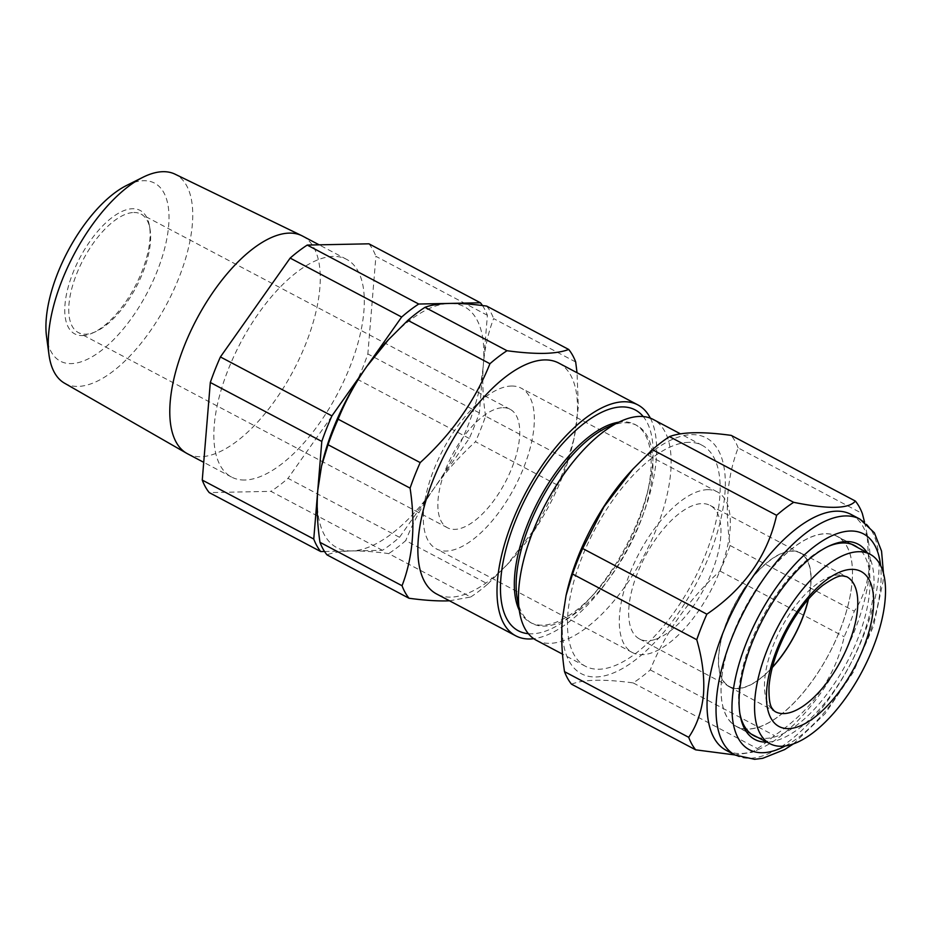 <?xml version="1.0" encoding="UTF-8"?>
<svg xmlns="http://www.w3.org/2000/svg" width="931" height="931" viewBox="0 0 931 931"><rect width="100%" height="100%" fill="white"/><g stroke="black" fill="none" stroke-linecap="round" stroke-linejoin="round"><path stroke-width="0.7" stroke-dasharray="4.66 3.49" d="M82.335 335.591A69.848 31.072 117.9 0 0 92.763 332.961A69.848 31.072 117.9 0 0 134.925 286.69A69.848 31.072 117.9 0 0 149.437 225.791A69.848 31.072 117.9 0 0 132.563 208.73A69.848 31.072 117.9 0 0 72.955 272.864A69.848 31.072 117.9 0 0 82.335 335.591M133.796 212.501A67.009 29.815 -62.1 0 1 141.023 214.107A67.009 29.815 -62.1 0 1 149.984 228.863A67.009 29.815 -62.1 0 1 136.054 287.283A67.009 29.815 -62.1 0 1 95.614 331.68A67.009 29.815 -62.1 0 1 85.605 334.194A67.009 29.815 -62.1 0 1 78.379 332.588A67.009 29.815 -62.1 0 1 79.752 266.662A67.009 29.815 -62.1 0 1 133.796 212.501M126.476 185.513A100.711 44.804 -62.1 0 1 143.665 180.707A100.711 44.804 -62.1 0 1 157.199 271.154A100.711 44.804 -62.1 0 1 71.245 363.614A100.711 44.804 -62.1 0 1 46.55 336.661M64.507 383.176A118.225 52.602 117.9 0 0 77.983 386.412A118.225 52.602 117.9 0 0 173.701 290.018A118.225 52.602 117.9 0 0 175.028 174.167M502.903 407.685A67.009 29.815 -62.1 0 1 510.13 409.303A67.009 29.815 -62.1 0 1 508.757 475.217A67.009 29.815 -62.1 0 1 454.712 529.39A67.009 29.815 -62.1 0 1 447.485 527.772A67.009 29.815 -62.1 0 1 448.858 461.857A67.009 29.815 -62.1 0 1 502.903 407.685M302.575 236.078A123.113 54.778 -62.1 0 1 300.05 357.19A123.113 54.778 -62.1 0 1 200.759 456.714A123.113 54.778 -62.1 0 1 187.468 453.746M244.818 480.012A123.113 54.778 -62.1 0 1 231.528 477.044A123.113 54.778 -62.1 0 1 234.065 355.933A123.113 54.778 -62.1 0 1 333.345 256.409A123.113 54.778 -62.1 0 1 346.635 259.377A123.113 54.778 -62.1 0 1 344.098 380.488A123.113 54.778 -62.1 0 1 244.818 480.012M731.615 722.887A107.507 47.83 -62.1 0 1 747.837 602.916A107.507 47.83 -62.1 0 1 837.213 536.454A107.507 47.83 -62.1 0 1 841.927 539.899A107.507 47.83 -62.1 0 1 825.937 659.474A107.507 47.83 -62.1 0 1 736.689 726.529A107.507 47.83 -62.1 0 1 731.615 722.887M772.288 667.527A75.842 33.737 -62.1 0 1 729.159 686.717A75.842 33.737 -62.1 0 1 725.831 684.285A75.842 33.737 -62.1 0 1 737.108 599.936A75.842 33.737 -62.1 0 1 800.066 552.642A75.842 33.737 -62.1 0 1 803.651 555.202A75.842 33.737 -62.1 0 1 808.492 599.087M808.271 599.343A75.527 33.609 117.9 0 0 800.043 552.979A75.527 33.609 117.9 0 0 784.018 552.653A75.527 33.609 117.9 0 0 728.042 618.999A75.527 33.609 117.9 0 0 729.427 686.508A75.527 33.609 117.9 0 0 745.463 686.845A75.527 33.609 117.9 0 0 772.381 667.213M655.552 639.294A75.527 33.609 117.9 0 0 711.528 572.949A75.527 33.609 117.9 0 0 710.132 505.428A75.527 33.609 117.9 0 0 694.095 505.102A75.527 33.609 117.9 0 0 638.119 571.448A75.527 33.609 117.9 0 0 639.516 638.969A75.527 33.609 117.9 0 0 655.552 639.294M630.427 471.808A133.447 59.375 -62.1 0 1 724.877 494.035A133.447 59.375 -62.1 0 1 635.21 660.067A133.447 59.375 -62.1 0 1 562.731 617.544A133.447 59.375 -62.1 0 1 566.851 592.011M571.483 684.169C583.702 679.397 604.266 678.978 633.173 682.912A149.914 66.706 117.9 0 0 650.257 669.901C665.153 632.777 688.393 599.82 720 571.04A149.914 66.706 117.9 0 0 730.102 545.508C727.39 527.353 726.657 509.979 727.902 493.407C729.357 477.056 732.767 461.892 738.155 447.904L862.35 513.586M867.157 552.665A110.452 49.145 -62.1 0 1 873.65 590.743A110.452 49.145 -62.1 0 1 766.946 742.158M757.462 737.259A107.612 47.877 117.9 0 0 825.983 695.399A107.612 47.877 117.9 0 0 869.682 590.871A107.612 47.877 117.9 0 0 857.765 547.579M828.346 546.381A107.612 47.877 117.9 0 0 826.937 546.986A107.612 47.877 117.9 0 0 738.923 690.465A107.612 47.877 117.9 0 0 739.621 712.11A107.612 47.877 117.9 0 0 739.901 713.612M850.957 514.378A133.447 59.375 -62.1 0 1 868.786 543.751A133.447 59.375 -62.1 0 1 869.647 570.598A133.447 59.375 -62.1 0 1 760.499 748.524A133.447 59.375 -62.1 0 1 726.18 750.316M864.538 522.035L867.145 534.475L869.123 568.096C867.448 584.843 862.502 599.203 854.309 611.19A149.914 66.706 -62.1 0 1 844.196 636.723C835.188 677.081 811.937 710.039 774.452 735.583A149.914 66.706 -62.1 0 1 757.38 748.594L752.213 752.26L734.908 754.936M852.144 581.596A107.612 47.877 117.9 0 0 837.074 536.268A107.612 47.877 117.9 0 0 767.54 573.531A107.612 47.877 117.9 0 0 721.397 681.189A107.612 47.877 117.9 0 0 736.468 726.529A107.612 47.877 117.9 0 0 806.002 689.254A107.612 47.877 117.9 0 0 852.144 581.596M519.242 610.236A111.976 49.82 117.9 0 0 530.391 622.49A111.976 49.82 117.9 0 0 542.482 625.178A111.976 49.82 117.9 0 0 593.966 593.966A111.976 49.82 117.9 0 0 647.301 493.116A111.976 49.82 117.9 0 0 635.082 424.513A111.976 49.82 117.9 0 0 623.002 421.824A111.976 49.82 117.9 0 0 618.684 422.197M528.389 633.697A124.929 55.581 117.9 0 0 531.892 633.813A124.929 55.581 117.9 0 0 589.346 598.994A124.929 55.581 117.9 0 0 648.849 486.459A124.929 55.581 117.9 0 0 643.228 416.553M517.229 598.784A111.976 49.82 117.9 0 0 532.195 623.433A111.976 49.82 117.9 0 0 544.274 626.132A111.976 49.82 117.9 0 0 634.581 535.616A111.976 49.82 117.9 0 0 636.885 425.467A111.976 49.82 117.9 0 0 624.794 422.767A111.976 49.82 117.9 0 0 608.083 426.98M536.396 640.319A124.929 55.581 117.9 0 0 549.884 643.333A124.929 55.581 117.9 0 0 650.629 542.331A124.929 55.581 117.9 0 0 653.201 419.439M558.751 363.067A130.608 58.106 -62.1 0 1 572.996 443.075A130.608 58.106 -62.1 0 1 510.782 560.73A130.608 58.106 -62.1 0 1 450.732 597.132A130.608 58.106 -62.1 0 1 436.627 593.99M688.719 442.341A124.929 55.581 117.9 0 0 587.973 543.332A124.929 55.581 117.9 0 0 585.401 666.235A124.929 55.581 117.9 0 0 598.889 669.238A124.929 55.581 117.9 0 0 699.635 568.247A124.929 55.581 117.9 0 0 702.207 445.355A124.929 55.581 117.9 0 0 688.719 442.341M511.48 386.028A90.866 40.429 -62.1 0 1 521.279 388.215A90.866 40.429 -62.1 0 1 519.417 477.603A90.866 40.429 -62.1 0 1 446.135 551.047A90.866 40.429 -62.1 0 1 436.336 548.859A90.866 40.429 -62.1 0 1 438.198 459.483A90.866 40.429 -62.1 0 1 511.48 386.028M707.49 489.683A90.866 40.429 -62.1 0 1 717.301 491.882A90.866 40.429 -62.1 0 1 715.427 581.258A90.866 40.429 -62.1 0 1 642.157 654.702A90.866 40.429 -62.1 0 1 632.347 652.515A90.866 40.429 -62.1 0 1 634.22 563.139A90.866 40.429 -62.1 0 1 707.49 489.683M449.51 600.798L470.714 596.992L388.658 553.596C374.413 551.664 362.054 550.78 351.581 550.931C341.258 551.21 333.054 552.514 326.956 554.853M470.714 596.992A149.914 66.706 117.9 0 0 487.786 583.981L405.741 540.597A149.914 66.706 -62.1 0 1 388.658 553.596M487.786 583.981L507.162 564.663L536.198 526.876L557.529 485.121L475.473 441.736C459.926 455.887 446.228 471.272 434.381 487.867C422.709 504.614 413.166 522.186 405.741 540.597M557.529 485.121A149.914 66.706 117.9 0 0 567.642 459.6L485.586 416.204A149.914 66.706 -62.1 0 1 475.473 441.736M575.684 361.984L493.628 318.6C488.251 332.553 484.83 347.717 483.375 364.102C482.13 380.639 482.863 398.002 485.586 416.204M567.642 459.6L574.124 438.245L578.337 406.998L577.034 372.737M486.657 306.078A149.914 66.706 -62.1 0 1 493.628 318.6M650.362 418.159A130.608 58.106 -62.1 0 1 628.181 547.533A130.608 58.106 -62.1 0 1 533.742 638.689M324.523 551.489L351.581 550.931A136.287 60.643 117.9 0 0 434.381 487.867A136.287 60.643 117.9 0 0 483.375 364.102A136.287 60.643 117.9 0 0 449.58 303.413A136.287 60.643 117.9 0 0 386.912 341.398M482.467 305.543A149.914 66.706 117.9 0 1 487.402 315.306L479.36 412.91A149.914 66.706 117.9 0 1 469.247 438.443L399.504 537.303A149.914 66.706 117.9 0 1 382.432 550.302L351.581 550.931A136.287 60.643 -62.1 0 1 317.785 490.241A136.287 60.643 117.9 0 1 321.998 464.162M738.155 447.904A149.914 66.706 117.9 0 0 731.184 435.382M730.102 545.508L854.309 611.19M720 571.04L844.196 636.723M650.257 669.901L774.452 735.583M633.173 682.912L757.38 748.594M382.432 550.302L270.933 491.347L209.231 492.604M399.504 537.303L288.005 478.336A149.914 66.706 -62.1 0 1 270.933 491.347M469.247 438.443L357.748 379.476L288.005 478.336M479.36 412.91L367.861 353.943A149.914 66.706 -62.1 0 1 357.748 379.476M487.402 315.306L375.903 256.339L367.861 353.943M368.932 243.817A149.914 66.706 -62.1 0 1 375.903 256.339M729.159 686.717L775.302 711.703A76.354 33.97 -62.1 0 1 771.95 709.247A76.354 33.97 -62.1 0 1 783.308 624.34A76.354 33.97 -62.1 0 1 846.686 576.708L800.066 552.642M785.264 745.975A122.089 54.324 117.9 0 0 880.726 585.355A122.089 54.324 117.9 0 0 880.621 565.652M859.941 519.126A133.447 59.375 -62.1 0 1 878.631 575.346A133.447 59.375 -62.1 0 1 821.41 708.852A133.447 59.375 -62.1 0 1 735.176 755.076M149.984 228.863L149.437 225.791M95.614 331.68L92.763 332.961M510.13 409.303L141.023 214.107M231.528 477.044L203.726 462.335M851.551 544.216L837.213 536.454M710.132 505.428L800.043 552.979M826.937 546.986L829.777 545.706M793.305 743.962L825.099 713.705L853.18 672.322L873.534 625.981L883.053 581.538L883.484 573.426M760.499 748.524L752.213 752.26M854.611 545.543L837.074 536.268M530.391 622.49L532.195 623.433M585.401 666.235L562.51 654.132M717.301 491.882L521.279 388.215M632.347 652.515L436.336 548.859M572.996 443.075L574.124 438.245M510.782 560.73L507.162 564.663M702.207 445.355L680.468 433.858M635.082 424.513L636.885 425.467M647.301 493.116L648.849 486.459M593.966 593.966L589.346 598.994M753.994 735.793L736.468 726.529M868.786 543.751L867.157 534.475M739.621 712.11L740.157 715.183M639.516 638.969L729.427 686.508M751.177 734.012L736.689 726.529M346.635 259.377L319.135 244.83M447.485 527.772L78.379 332.588"/><path stroke-width="1.4" d="M48.994 354.769L46.55 336.661A100.711 44.804 -62.1 0 1 126.476 185.513L142.815 177.332A118.225 52.602 117.9 0 0 48.994 354.769A118.225 52.602 117.9 0 0 64.507 383.176L186.735 453.339A123.113 54.778 -62.1 0 1 190.401 331.773A123.113 54.778 -62.1 0 1 289.285 233.111A123.113 54.778 -62.1 0 1 301.83 235.694A123.113 54.778 -62.1 0 1 302.575 236.078L319.135 244.83M301.83 235.694L175.028 174.167A118.225 52.602 117.9 0 0 162.995 171.688A118.225 52.602 117.9 0 0 142.815 177.332M203.726 462.335L187.468 453.746A123.113 54.778 -62.1 0 1 186.735 453.339M765.073 740.168A107.146 47.667 -62.1 0 1 781.237 620.605A107.146 47.667 -62.1 0 1 870.31 554.376A107.146 47.667 -62.1 0 1 875.012 557.809A107.146 47.667 -62.1 0 1 859.069 676.965A107.146 47.667 -62.1 0 1 770.135 743.799A107.146 47.667 -62.1 0 1 765.073 740.168M808.492 599.087A75.842 33.737 -62.1 0 1 772.288 667.527M772.381 667.213A75.527 33.609 117.9 0 0 808.271 599.343M855.38 501.064L731.184 435.382C702.498 431.449 681.934 431.868 669.482 436.639A149.914 66.706 117.9 0 0 652.398 449.65L633.033 468.968L603.998 506.755L582.666 548.51A149.914 66.706 117.9 0 0 572.553 574.031L566.071 595.386L562.301 619.546C561.056 636.117 561.789 653.481 564.512 671.647A149.914 66.706 117.9 0 0 571.483 684.169L695.678 749.839A149.914 66.706 -62.1 0 1 688.707 737.317C696.912 725.342 701.846 710.97 703.522 694.223C704.616 677.081 702.358 658.915 696.749 639.713A149.914 66.706 -62.1 0 1 706.862 614.181C744.218 588.811 767.47 555.854 776.605 515.32A149.914 66.706 -62.1 0 1 793.678 502.321C828.369 509.397 848.932 508.978 855.38 501.064A149.914 66.706 -62.1 0 1 862.35 513.586L864.538 522.035M766.946 742.158A110.452 49.145 -62.1 0 1 740.157 715.183A110.452 49.145 -62.1 0 1 739.447 692.967A110.452 49.145 -62.1 0 1 829.777 545.706A110.452 49.145 -62.1 0 1 867.157 552.665M857.765 547.579A107.612 47.877 117.9 0 0 854.611 545.543A107.612 47.877 117.9 0 0 828.346 546.381M735.176 755.076L726.18 750.316A133.447 59.375 -62.1 0 1 707.49 694.095A133.447 59.375 -62.1 0 1 764.712 560.59A133.447 59.375 -62.1 0 1 850.957 514.378L859.941 519.126A133.447 59.375 -62.1 0 0 773.708 565.35A133.447 59.375 -62.1 0 0 716.486 698.855A133.447 59.375 -62.1 0 0 735.176 755.076L754.587 759.312L762.687 758.323L784.577 749.595L793.305 743.962M734.908 754.936L695.678 749.839M618.684 422.197A111.976 49.82 117.9 0 0 538.7 500.215A111.976 49.82 117.9 0 0 519.242 610.236M643.228 416.553A124.929 55.581 117.9 0 0 621.733 406.917A124.929 55.581 117.9 0 0 516.437 518.323A124.929 55.581 117.9 0 0 528.389 633.697M680.468 433.858L653.201 419.439A124.929 55.581 117.9 0 0 639.713 416.425A124.929 55.581 117.9 0 0 621.07 421.126L608.083 426.98A111.976 49.82 117.9 0 0 540.504 501.157A111.976 49.82 117.9 0 0 517.229 598.784L519.696 612.819A124.929 55.581 117.9 0 0 536.396 640.319L562.51 654.132M621.07 421.126A124.929 55.581 117.9 0 0 545.659 503.892A124.929 55.581 117.9 0 0 519.696 612.819M533.742 638.689A130.608 58.106 -62.1 0 1 529.855 638.98A130.608 58.106 -62.1 0 1 515.762 635.826A130.608 58.106 -62.1 0 1 518.451 507.348A130.608 58.106 -62.1 0 1 623.77 401.761A130.608 58.106 -62.1 0 1 637.875 404.904A130.608 58.106 -62.1 0 1 650.362 418.159M515.762 635.826L436.627 593.99A130.608 58.106 -62.1 0 1 439.316 465.5A130.608 58.106 -62.1 0 1 544.647 359.913A130.608 58.106 -62.1 0 1 558.751 363.067L637.875 404.904M577.034 372.737L575.684 361.984A149.914 66.706 117.9 0 0 568.713 349.462C562.568 351.813 554.364 353.128 544.1 353.384C533.544 353.536 521.185 352.651 507.023 350.719A149.914 66.706 117.9 0 0 489.939 363.73C475.043 400.854 451.803 433.811 420.195 462.591A149.914 66.706 117.9 0 0 410.082 488.123C415.645 524.828 412.968 557.366 402.041 585.727A149.914 66.706 117.9 0 0 409.012 598.249C423.186 600.181 435.545 601.065 446.089 600.914L449.51 600.798M410.082 488.123L328.038 444.727A149.914 66.706 -62.1 0 1 338.139 419.194C345.587 400.749 355.142 383.176 366.779 366.477L388.518 339.652L407.883 320.334A149.914 66.706 -62.1 0 1 424.967 307.335C431.053 304.984 439.257 303.681 449.58 303.413C460.054 303.25 472.413 304.134 486.657 306.078L568.713 349.462M420.195 462.591L338.139 419.194M402.041 585.727L319.985 542.331C317.262 524.095 316.528 506.732 317.785 490.241L321.544 466.07L328.038 444.727M409.012 598.249L326.956 554.853A149.914 66.706 -62.1 0 1 319.985 542.331M507.023 350.719L424.967 307.335M489.939 363.73L407.883 320.334M388.518 339.652L386.912 341.398A136.287 60.643 117.9 0 0 366.779 366.477A136.287 60.643 117.9 0 0 321.998 464.162L321.544 466.07M739.901 713.612A107.612 47.877 117.9 0 0 753.994 735.793A107.612 47.877 117.9 0 0 757.462 737.259M582.666 548.51L706.862 614.181M572.553 574.031L696.749 639.713M652.398 449.65L776.605 515.32M669.482 436.639L793.678 502.321M564.512 671.647L688.707 737.317M566.071 595.386L566.851 592.011A133.447 59.375 -62.1 0 1 630.427 471.808L633.033 468.968M449.58 303.413L418.729 304.03A149.914 66.706 117.9 0 0 401.657 317.04L331.913 415.901A149.914 66.706 117.9 0 0 321.8 441.434L313.759 539.037L202.26 480.082L210.313 382.478A149.914 66.706 -62.1 0 1 220.414 356.945L290.158 258.085A149.914 66.706 -62.1 0 1 307.242 245.074L368.932 243.817L480.431 302.784L449.58 303.413M482.467 305.543A149.914 66.706 117.9 0 0 480.431 302.784M331.913 415.901L220.414 356.945M321.8 441.434L210.313 382.478M313.759 539.037A149.914 66.706 117.9 0 0 320.73 551.559L209.231 492.604A149.914 66.706 -62.1 0 1 202.26 480.082M320.73 551.559L324.523 551.489M418.729 304.03L307.242 245.074M401.657 317.04L290.158 258.085M846.686 576.708A76.354 33.97 -62.1 0 1 850.294 579.303A76.354 33.97 -62.1 0 1 838.773 664.501A76.354 33.97 -62.1 0 1 775.302 711.703L773.894 710.667C772.439 708.084 768.587 707.909 769.006 686.717C770.333 669.901 776.175 651.467 786.544 631.393C797.367 611.364 809.4 596.049 822.643 585.459C841.03 572.728 842.159 576.184 846.686 576.708M775.046 723.631A87.712 39.021 -62.1 0 1 790.943 621.186A87.712 39.021 -62.1 0 1 865.039 574.346A87.712 39.021 -62.1 0 1 849.13 676.79A87.712 39.021 -62.1 0 1 775.046 723.631M880.621 565.652A122.089 54.324 117.9 0 0 806.106 553.34A122.089 54.324 117.9 0 0 732.371 698.355A122.089 54.324 117.9 0 0 785.264 745.975M870.31 554.376L851.551 544.216M883.484 573.426L881.552 551.105L874.384 532.811L859.941 519.126M770.135 743.799L751.177 734.012"/></g></svg>
